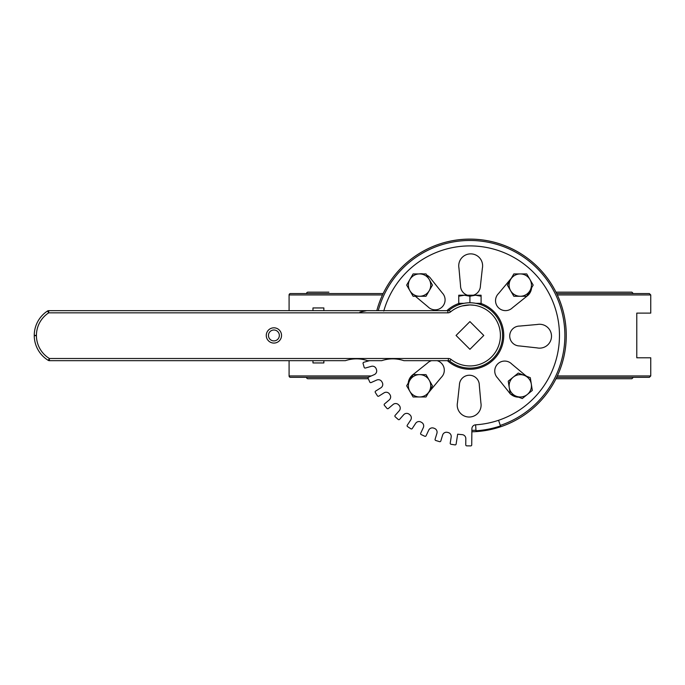 <?xml version="1.0" encoding="UTF-8"?>
<svg xmlns="http://www.w3.org/2000/svg" width="685" height="685" viewBox="0 0 685 685"><rect width="100%" height="100%" fill="white"/><g stroke="black" fill="none" stroke-linecap="round" stroke-linejoin="round"><path stroke-width="1.03" d="M565.707 325.075L565.622 324.279M565.622 346.619L565.707 345.822M368.35 377.341L290.483 377.341A1.396 1.396 0 0 1 289.087 375.945L289.087 360.67M289.087 310.656L289.087 294.952A1.396 1.396 0 0 1 290.483 293.557L383.155 293.557M557.35 294.952L650.75 294.952L650.75 313.105L636.785 313.105L636.785 357.793L650.75 357.793L650.75 375.945L557.35 375.945M328.886 292.161L307.942 292.161A1.396 1.396 0 0 0 306.546 293.557M633.291 293.557L631.895 292.161L555.997 292.161L610.951 292.161M306.546 377.341A1.396 1.396 0 0 0 307.942 378.736L368.307 378.736M555.997 378.736L631.895 378.736L633.291 377.341M650.75 294.952L649.354 293.557L556.682 293.557M556.682 377.341L649.354 377.341L650.75 375.945M376.81 310.656A96.354 96.354 0 0 1 566.007 342.5A96.354 96.354 0 0 1 471.862 431.781A96.354 96.354 0 0 0 566.264 334.477A96.354 96.354 0 0 0 376.81 310.656A96.354 96.354 0 0 1 566.264 334.477A96.354 96.354 0 0 1 471.862 431.781M458.744 303.524A33.83 33.83 0 0 0 446.903 310.656M447.382 360.67A33.83 33.83 0 0 0 499.057 352.638A33.83 33.83 0 0 0 481.093 303.524M475.621 424.811L476.006 430.771A95.515 95.515 0 0 0 500.47 425.942L498.56 420.29A89.547 89.547 0 0 1 475.621 424.811A3.982 3.982 0 0 0 471.897 428.741L471.725 444.916A0.993 0.993 0 0 1 470.715 445.901L466.742 445.858A0.993 0.993 0 0 1 465.757 444.856L465.817 438.648A3.982 3.982 0 0 0 462.152 434.641A99.488 99.488 0 0 1 457.657 434.179L456.124 444.06A0.993 0.993 0 0 1 454.994 444.89L451.055 444.282A0.993 0.993 0 0 1 450.225 443.144L451.175 437.013A3.982 3.982 0 0 0 448.118 432.526A99.488 99.488 0 0 1 447.331 432.346A3.982 3.982 0 0 0 442.621 435.061L440.806 440.994A0.993 0.993 0 0 1 439.565 441.654L435.763 440.489A0.993 0.993 0 0 1 435.103 439.248L436.91 433.314A3.982 3.982 0 0 0 434.521 428.433A99.488 99.488 0 0 1 433.768 428.142A3.982 3.982 0 0 0 428.724 430.154L426.087 435.771A0.993 0.993 0 0 1 424.76 436.251L421.164 434.555A0.993 0.993 0 0 1 420.684 433.237L423.321 427.62A3.982 3.982 0 0 0 421.652 422.448A99.488 99.488 0 0 1 420.95 422.054A3.982 3.982 0 0 0 415.667 423.33L412.259 428.51A0.993 0.993 0 0 1 410.88 428.801L407.549 426.609A0.993 0.993 0 0 1 407.267 425.231L410.675 420.051A3.982 3.982 0 0 0 409.758 414.69A99.488 99.488 0 0 1 409.125 414.202A3.982 3.982 0 0 0 403.713 414.716L399.595 419.357A0.993 0.993 0 0 1 398.19 419.443L395.211 416.805A0.993 0.993 0 0 1 395.125 415.401L399.244 410.76A3.982 3.982 0 0 0 399.098 405.323A99.488 99.488 0 0 1 398.533 404.749A3.982 3.982 0 0 0 393.104 404.484L388.369 408.5A0.993 0.993 0 0 1 386.965 408.38L384.396 405.349A0.993 0.993 0 0 1 384.508 403.944L389.243 399.929A3.982 3.982 0 0 0 389.868 394.534A99.488 99.488 0 0 1 389.397 393.884A3.982 3.982 0 0 0 384.062 392.847L378.805 396.153A0.993 0.993 0 0 1 377.435 395.836L375.32 392.462A0.993 0.993 0 0 1 375.628 391.092L380.886 387.796A3.982 3.982 0 0 0 382.281 382.538A99.488 99.488 0 0 1 381.896 381.828A3.982 3.982 0 0 0 376.767 380.047L371.09 382.564A0.993 0.993 0 0 1 369.78 382.059L368.17 378.42A0.993 0.993 0 0 1 368.676 377.11L374.344 374.592A3.982 3.982 0 0 0 376.467 369.592A99.488 99.488 0 0 1 376.193 368.83A3.982 3.982 0 0 0 371.364 366.338L365.396 368.025A0.993 0.993 0 0 1 364.163 367.331L363.084 363.504A0.993 0.993 0 0 1 363.778 362.279L369.455 360.67M498.56 420.29A89.547 89.547 0 0 0 531.654 270.584A89.547 89.547 0 0 0 383.771 311.041M510.214 393.704A11.936 11.936 0 0 1 508.621 391.734L497.593 377.974A9.95 9.95 0 0 1 497.738 363.906A9.95 9.95 0 0 1 511.806 364.06L525.327 375.346A11.936 11.936 0 0 1 526.457 376.211M518.699 397.163A11.936 11.936 0 0 1 510.582 394.046M459.412 385.081A9.95 9.95 0 0 1 469.473 375.243A9.95 9.95 0 0 1 479.312 385.295L480.887 402.84A11.936 11.936 0 0 1 469.045 417.028A11.936 11.936 0 0 1 457.486 402.617L459.412 385.081M408.251 383.052A11.936 11.936 0 0 1 413.629 374.147L427.397 363.118A9.95 9.95 0 0 1 431.584 360.67M437.116 360.67A9.95 9.95 0 0 1 441.311 377.341L430.026 390.852A11.936 11.936 0 0 1 428.485 392.693M519.555 345.951A9.95 9.95 0 0 1 509.717 335.898A9.95 9.95 0 0 1 519.769 326.06L537.305 324.484A11.936 11.936 0 0 1 551.502 336.318A11.936 11.936 0 0 1 537.083 347.886L519.555 345.951M531.586 287.846A11.936 11.936 0 0 1 528.049 295.278L512.448 307.779A9.95 9.95 0 0 1 498.372 307.625A9.95 9.95 0 0 1 498.526 293.557L511.344 278.213A11.936 11.936 0 0 1 511.353 278.204M467.547 295.218A9.95 9.95 0 0 1 460.526 285.602L458.95 268.066A11.936 11.936 0 0 1 470.792 253.87A11.936 11.936 0 0 1 482.36 268.289L480.425 285.816A9.95 9.95 0 0 1 473.403 295.218M426.661 275.045A11.936 11.936 0 0 1 431.225 279.163L442.253 292.923A9.95 9.95 0 0 1 442.099 306.991A9.95 9.95 0 0 1 428.031 306.846L415.367 296.262M419.092 273.923A11.936 11.936 0 0 1 423.33 273.923M36.425 335.659L34.25 335.676A29.147 29.147 0 0 0 48.258 360.353L49.389 358.495A26.963 26.963 0 0 1 36.425 335.659L34.25 335.659A2.175 2.175 0 0 0 34.25 335.676A2.175 2.175 0 0 1 34.25 335.659L36.425 335.239A26.963 26.963 0 0 1 48.703 312.839L47.513 311.007A29.147 29.147 0 0 0 34.25 335.222L36.425 335.659M448.384 358.495L448.384 360.67A2.175 2.175 0 0 1 449.728 361.141A32.674 32.674 0 0 0 500.692 324.459A32.674 32.674 0 0 0 449.223 310.168A2.175 2.175 0 0 1 447.844 310.656L48.703 310.656A2.175 2.175 0 0 0 47.513 311.007A2.175 2.175 0 0 1 48.703 310.656L48.703 312.839L447.844 312.839A4.358 4.358 0 0 0 450.602 311.846A30.5 30.5 0 0 1 492.053 314.466A30.5 30.5 0 0 1 492.464 355.994A30.5 30.5 0 0 1 451.072 359.428A4.358 4.358 0 0 0 448.384 358.495L49.389 358.495L49.389 360.67A2.175 2.175 0 0 1 48.258 360.353A2.175 2.175 0 0 0 49.389 360.67L345.368 360.67C352.775 358.238 360.173 358.238 367.571 360.67L381.708 360.67C389.106 358.238 396.504 358.238 403.91 360.67L448.384 360.67L403.91 360.67C396.504 358.238 389.106 358.238 381.708 360.67L367.571 360.67M273.897 343.074A7.621 7.621 0 0 0 280.507 331.634A7.621 7.621 0 0 0 267.296 331.634A7.621 7.621 0 0 0 273.897 343.074M456.056 335.453L469.919 321.59L483.781 335.453L469.919 349.316L456.056 335.453M345.368 360.67L332.636 360.67M312.968 360.67L323.859 360.67L323.859 362.947L312.968 362.947L312.968 360.67M359.925 312.103L366.783 310.656M382.495 310.656L403.114 310.656M474.106 305.245L469.919 304.953L462.221 305.938M459.866 306.657L459.027 306.966M480.81 304.645L479.312 304.149L481.093 304.149L481.093 296.211L475.501 295.218L469.919 296.211L464.336 295.218L458.744 296.211L458.744 295.218L481.093 295.218L481.093 296.211M464.002 303.318L458.744 303.318L458.744 304.149L460.526 304.149L459.027 304.645M273.897 340.899A5.446 5.446 0 0 1 268.451 335.453A5.446 5.446 0 0 1 273.897 330.007A5.446 5.446 0 0 1 279.343 335.453A5.446 5.446 0 0 1 273.897 340.899M312.968 310.656L312.968 307.95L323.859 307.95L323.859 310.656M451.072 359.428L449.728 361.141A32.674 32.674 0 0 0 500.692 324.459A32.674 32.674 0 0 0 449.223 310.168L448.632 310.665M469.919 302.779L469.919 296.211M481.093 303.318L475.835 303.318M458.744 303.318L458.744 296.211M429.238 391.392L426.01 396.975L419.562 396.975A11.174 11.174 0 0 0 429.238 380.218L432.458 385.809L429.238 391.392M413.115 396.975L409.887 391.392A11.174 11.174 0 0 0 419.562 396.975L413.115 396.975M406.667 385.809L409.887 380.218A11.174 11.174 0 0 0 409.887 391.392L406.667 385.809M419.562 374.635L426.01 374.635L429.238 380.218A11.174 11.174 0 0 0 409.887 380.218L413.115 374.635L419.562 374.635M429.238 290.68L426.01 296.262L419.562 296.262A11.174 11.174 0 0 0 429.238 279.506L432.458 285.097L429.238 290.68M413.115 296.262L409.887 290.68A11.174 11.174 0 0 0 419.562 296.262L413.115 296.262M406.667 285.097L409.887 279.506A11.174 11.174 0 0 0 409.887 290.68L406.667 285.097M419.562 273.923L426.01 273.923L429.238 279.506A11.174 11.174 0 0 0 409.887 279.506L413.115 273.923L419.562 273.923M529.95 290.68L526.722 296.262L520.275 296.262A11.174 11.174 0 0 0 529.95 279.506L533.178 285.097L529.95 290.68M513.827 296.262L510.599 290.68A11.174 11.174 0 0 0 520.275 296.262L513.827 296.262M507.379 285.097L510.599 279.506A11.174 11.174 0 0 0 510.599 290.68L507.379 285.097M520.275 273.923L526.722 273.923L529.95 279.506A11.174 11.174 0 0 0 510.599 279.506L513.827 273.923L520.275 273.923M531.312 384.062L532.313 390.433L527.304 394.492A11.174 11.174 0 0 0 524.282 375.38L530.301 377.692L531.312 384.062M522.287 398.55L516.267 396.238A11.174 11.174 0 0 0 527.304 394.492L522.287 398.55M510.248 393.918L509.246 387.547A11.174 11.174 0 0 0 516.267 396.238L510.248 393.918M513.245 377.127L518.262 373.068L524.282 375.38A11.174 11.174 0 0 0 509.246 387.547L508.236 381.177L513.245 377.127M371.296 375.945L289.087 375.945M289.087 294.952L382.495 294.952M378.257 310.656A94.95 94.95 0 0 1 563.618 320.058A94.95 94.95 0 0 1 500.29 425.419M475.972 430.214A94.95 94.95 0 0 1 471.879 430.385M447.844 312.839L447.844 310.656M449.12 310.245L450.602 311.846"/></g></svg>
